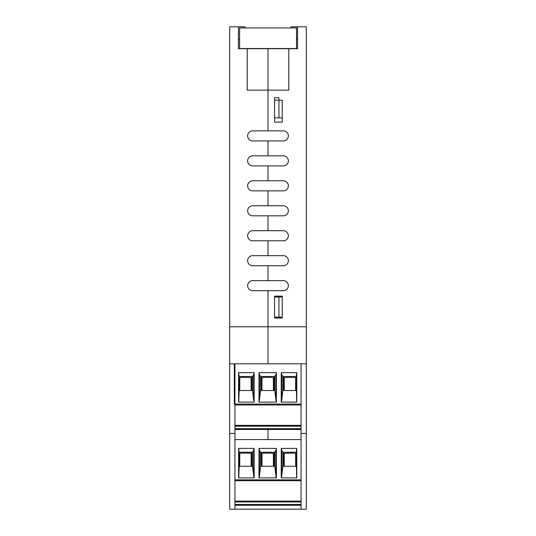 <?xml version="1.0" encoding="UTF-8"?>
<svg xmlns="http://www.w3.org/2000/svg" width="536" height="536" viewBox="0 0 536 536"><rect width="100%" height="100%" fill="white"/><g stroke="black" fill="none" stroke-linecap="round" stroke-linejoin="round"><path stroke-width="0.8" d="M268 130.858L268 48.696L288.804 48.696L288.804 90.128L268 90.128L268 130.858L283.33 130.858A5.038 5.038 0 0 1 288.361 135.896A5.038 5.038 0 0 1 283.33 140.928L252.67 140.928A5.038 5.038 0 0 1 247.639 135.896A5.038 5.038 0 0 1 252.67 130.858L268 130.858M282.231 100.199L282.231 122.101L274.566 122.101L274.566 100.199L282.231 100.199L282.231 117.893L278.948 117.893L278.948 97.746L274.566 97.746L274.566 117.893L278.948 117.893M282.231 296.14L282.231 318.036L274.566 318.036L274.566 296.14L282.231 296.14M283.33 155.822A5.038 5.038 0 0 1 288.361 160.854A5.038 5.038 0 0 1 283.33 165.892L252.67 165.892A5.038 5.038 0 0 1 247.639 160.854A5.038 5.038 0 0 1 252.67 155.822L268 155.822L268 140.928L268 155.822L283.33 155.822A5.038 5.038 0 0 1 288.361 160.854A5.038 5.038 0 0 1 283.33 165.892M283.33 180.779A5.038 5.038 0 0 1 288.361 185.818A5.038 5.038 0 0 1 283.33 190.856L252.67 190.856A5.038 5.038 0 0 1 247.639 185.818A5.038 5.038 0 0 1 252.67 180.779L268 180.779L268 165.892L268 180.779L283.33 180.779A5.038 5.038 0 0 1 288.361 185.818A5.038 5.038 0 0 1 283.33 190.856M283.33 205.744A5.038 5.038 0 0 1 288.361 210.782A5.038 5.038 0 0 1 283.33 215.82L252.67 215.82A5.038 5.038 0 0 1 247.639 210.782A5.038 5.038 0 0 1 252.67 205.744L268 205.744L268 190.856L268 205.744L283.33 205.744A5.038 5.038 0 0 1 288.361 210.782A5.038 5.038 0 0 1 283.33 215.82M283.33 230.708A5.038 5.038 0 0 1 288.361 235.746A5.038 5.038 0 0 1 283.33 240.785L252.67 240.785A5.038 5.038 0 0 1 247.639 235.746A5.038 5.038 0 0 1 252.67 230.708L268 230.708L268 215.82L268 230.708L283.33 230.708A5.038 5.038 0 0 1 288.361 235.746A5.038 5.038 0 0 1 283.33 240.785M283.33 255.672A5.038 5.038 0 0 1 288.361 260.71A5.038 5.038 0 0 1 283.33 265.742L252.67 265.742A5.038 5.038 0 0 1 247.639 260.71A5.038 5.038 0 0 1 252.67 255.672L268 255.672L268 240.785L268 255.672L283.33 255.672A5.038 5.038 0 0 1 288.361 260.71A5.038 5.038 0 0 1 283.33 265.742M283.33 280.636A5.038 5.038 0 0 1 288.361 285.668A5.038 5.038 0 0 1 283.33 290.706L252.67 290.706A5.038 5.038 0 0 1 247.639 285.668A5.038 5.038 0 0 1 252.67 280.636L268 280.636L268 265.742L268 280.636L283.33 280.636A5.038 5.038 0 0 1 288.361 285.668A5.038 5.038 0 0 1 283.33 290.706M290.994 27.946L290.994 26.8L297.56 26.8L297.56 48.696L297.56 39.503L296.535 39.503M297.56 26.8L306.317 26.8L306.317 326.793L268 326.793L268 290.706L268 363.803L268 326.793L229.683 326.793L229.683 509.2L234.935 509.2L234.935 363.803L229.683 363.803M297.56 48.696L288.804 48.696M283.33 130.858A5.038 5.038 0 0 1 288.361 135.896A5.038 5.038 0 0 1 283.33 140.928M268 439.567L301.065 439.567L234.935 439.567L268 439.567L268 429.49L268 439.567M234.935 363.803L301.065 363.803L301.065 509.2L306.317 509.2L306.317 326.793M301.065 433.436L306.317 433.436M301.065 363.803L234.319 363.803L234.319 404.09L301.065 404.09L301.065 363.803L306.317 363.803M247.197 48.696L268 48.696L268 90.128L247.197 90.128L247.197 48.696L238.44 48.696L238.44 26.8L245.006 26.8L245.006 27.946M282.231 297.011L278.948 297.011L278.948 317.158L282.231 317.158M278.948 317.158L274.566 317.158L274.566 297.011L278.948 297.011M239.599 39.503L238.44 39.503L238.44 48.696M252.67 165.892A5.038 5.038 0 0 1 247.639 160.854A5.038 5.038 0 0 1 252.67 155.822M252.67 190.856A5.038 5.038 0 0 1 247.639 185.818A5.038 5.038 0 0 1 252.67 180.779M252.67 215.82A5.038 5.038 0 0 1 247.639 210.782A5.038 5.038 0 0 1 252.67 205.744M252.67 240.785A5.038 5.038 0 0 1 247.639 235.746A5.038 5.038 0 0 1 252.67 230.708M252.67 265.742A5.038 5.038 0 0 1 247.639 260.71A5.038 5.038 0 0 1 252.67 255.672M252.67 290.706A5.038 5.038 0 0 1 247.639 285.668A5.038 5.038 0 0 1 252.67 280.636M252.67 140.928A5.038 5.038 0 0 1 247.639 135.896A5.038 5.038 0 0 1 252.67 130.858M238.44 26.8L229.683 26.8L229.683 326.793M234.935 433.436L229.683 433.436M239.599 48.528L239.599 27.946L296.535 27.946L296.535 48.528L239.599 48.528M234.935 429.49L301.065 429.49L234.935 429.49M296.18 376.5L296.77 372.634L296.77 402.121L281.239 402.121L281.239 372.634L281.728 374.657L282.887 376.5L296.18 376.5L296.656 402.121M301.065 426.207L234.935 426.207M251.136 390.516L251.136 378.691A1.313 1.313 0 0 0 249.823 377.377L241.066 377.377A1.313 1.313 0 0 0 239.753 378.691L239.753 390.516M234.935 404.968L301.065 404.968L234.935 404.968M251.685 390.516L251.685 376.5M282.887 376.5L282.887 390.516L296.18 390.516M282.887 390.516L281.42 402.121M283.698 390.516L283.698 376.5M239.203 376.5L252.496 376.5L253.655 374.657L254.151 372.634L238.62 372.634L239.203 376.5L239.203 390.516L252.496 390.516L253.97 402.121M239.203 390.516L238.734 402.121M238.62 372.634L238.62 402.121L254.151 402.121L254.151 372.634M253.655 397.37L253.655 374.657M281.239 372.634L296.77 372.634M258.989 372.634L276.395 372.634L276.395 402.121L258.989 402.121L258.989 372.634L259.484 374.657L260.637 376.5L274.747 376.5L275.906 374.657L276.395 372.634M260.637 376.5L260.637 390.516L259.169 402.121M259.484 397.37L259.484 374.657M260.637 390.516L274.747 390.516L276.214 402.121M275.906 397.37L275.906 374.657M273.936 390.516L273.936 376.5M261.454 390.516L261.454 376.5M281.728 397.37L281.728 374.657M234.935 425.35L301.065 425.35M295.638 390.516L295.638 378.691A1.313 1.313 0 0 0 294.318 377.377L285.561 377.377A1.313 1.313 0 0 0 284.248 378.691L284.248 390.516M273.387 390.516L273.387 378.691A1.313 1.313 0 0 0 272.074 377.377L263.317 377.377A1.313 1.313 0 0 0 261.997 378.691L261.997 390.516M296.18 452.263L296.77 448.398L296.77 477.884L281.239 477.884L281.239 448.398L281.728 450.421L282.887 452.263L296.18 452.263L296.656 477.884M301.065 501.971L234.935 501.971M251.136 466.28L251.136 454.454A1.313 1.313 0 0 0 249.823 453.141L241.066 453.141A1.313 1.313 0 0 0 239.753 454.454L239.753 466.28M234.935 480.732L301.065 480.732M251.685 466.28L251.685 452.263M282.887 452.263L282.887 466.28L296.18 466.28M282.887 466.28L281.42 477.884M283.698 466.28L283.698 452.263M239.203 452.263L252.496 452.263L253.655 450.421L254.151 448.398L238.62 448.398L239.203 452.263L239.203 466.28L252.496 466.28L253.97 477.884M239.203 466.28L238.734 477.884M238.62 448.398L238.62 477.884L254.151 477.884L254.151 448.398M253.655 473.134L253.655 450.421M281.239 448.398L296.77 448.398M258.989 448.398L276.395 448.398L276.395 477.884L258.989 477.884L258.989 448.398L259.484 450.421L260.637 452.263L274.747 452.263L275.906 450.421L276.395 448.398M260.637 452.263L260.637 466.28L259.169 477.884M259.484 473.134L259.484 450.421M260.637 466.28L274.747 466.28L276.214 477.884M275.906 473.134L275.906 450.421M273.936 466.28L273.936 452.263M261.454 466.28L261.454 452.263M281.728 473.134L281.728 450.421M234.935 501.113L301.065 501.113M301.065 505.26L234.935 505.26M295.638 466.28L295.638 454.454A1.313 1.313 0 0 0 294.318 453.141L285.561 453.141A1.313 1.313 0 0 0 284.248 454.454L284.248 466.28M273.387 466.28L273.387 454.454A1.313 1.313 0 0 0 272.074 453.141L263.317 453.141A1.313 1.313 0 0 0 261.997 454.454L261.997 466.28M301.065 509.2L234.935 509.2M234.935 428.653L301.065 428.653M252.496 390.516L252.496 376.5M274.747 390.516L274.747 376.5M234.935 504.423L301.065 504.423M301.065 479.861L234.935 479.861M252.496 466.28L252.496 452.263M274.747 466.28L274.747 452.263"/></g></svg>
